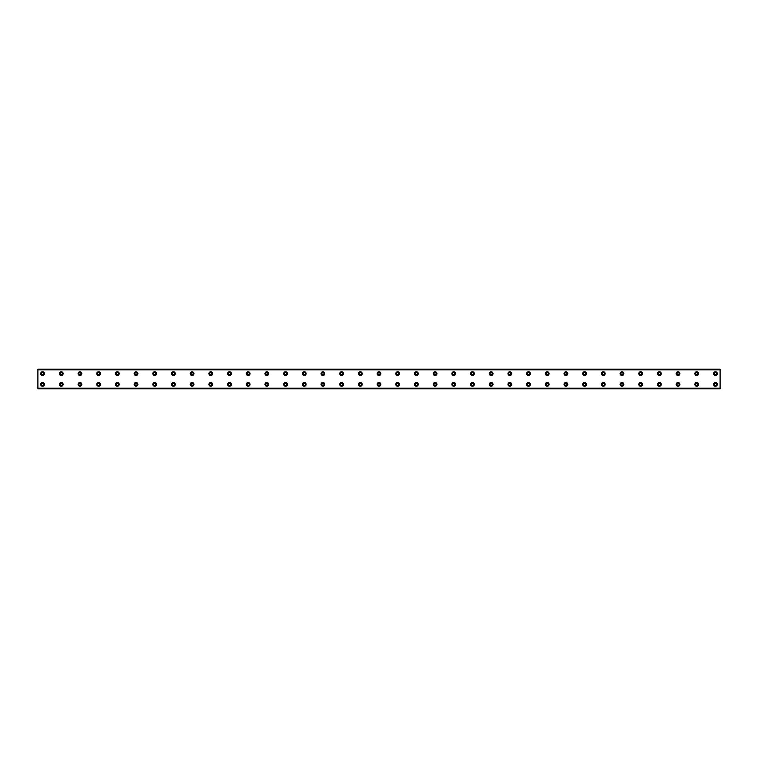 <?xml version="1.0" encoding="UTF-8"?>
<svg xmlns="http://www.w3.org/2000/svg" width="758" height="758" viewBox="0 0 758 758"><rect width="100%" height="100%" fill="white"/><g stroke="black" fill="none" stroke-linecap="round" stroke-linejoin="round"><path stroke-width="1.14" d="M42.571 374.679A1.052 1.052 0 0 1 41.519 373.628A1.052 1.052 0 0 1 42.571 372.576A1.052 1.052 0 0 1 43.623 373.628A1.052 1.052 0 0 1 42.571 374.679M61.265 374.679A1.052 1.052 0 0 1 60.214 373.628A1.052 1.052 0 0 1 61.265 372.576A1.052 1.052 0 0 1 62.317 373.628A1.052 1.052 0 0 1 61.265 374.679M715.429 385.424A1.052 1.052 0 0 1 714.377 384.372A1.052 1.052 0 0 1 715.429 383.321A1.052 1.052 0 0 1 716.481 384.372A1.052 1.052 0 0 1 715.429 385.424M696.735 385.424A1.052 1.052 0 0 1 695.683 384.372A1.052 1.052 0 0 1 696.735 383.321A1.052 1.052 0 0 1 697.786 384.372A1.052 1.052 0 0 1 696.735 385.424M678.05 385.424A1.052 1.052 0 0 1 676.998 384.372A1.052 1.052 0 0 1 678.05 383.321A1.052 1.052 0 0 1 679.102 384.372A1.052 1.052 0 0 1 678.05 385.424M659.356 385.424A1.052 1.052 0 0 1 658.304 384.372A1.052 1.052 0 0 1 659.356 383.321A1.052 1.052 0 0 1 660.408 384.372A1.052 1.052 0 0 1 659.356 385.424M640.662 385.424A1.052 1.052 0 0 1 639.61 384.372A1.052 1.052 0 0 1 640.662 383.321A1.052 1.052 0 0 1 641.713 384.372A1.052 1.052 0 0 1 640.662 385.424M621.977 385.424A1.052 1.052 0 0 1 620.925 384.372A1.052 1.052 0 0 1 621.977 383.321A1.052 1.052 0 0 1 623.029 384.372A1.052 1.052 0 0 1 621.977 385.424M603.283 385.424A1.052 1.052 0 0 1 602.231 384.372A1.052 1.052 0 0 1 603.283 383.321A1.052 1.052 0 0 1 604.334 384.372A1.052 1.052 0 0 1 603.283 385.424M584.598 385.424A1.052 1.052 0 0 1 583.546 384.372A1.052 1.052 0 0 1 584.598 383.321A1.052 1.052 0 0 1 585.65 384.372A1.052 1.052 0 0 1 584.598 385.424M79.95 374.679A1.052 1.052 0 0 1 78.898 373.628A1.052 1.052 0 0 1 79.95 372.576A1.052 1.052 0 0 1 81.002 373.628A1.052 1.052 0 0 1 79.95 374.679M98.644 374.679A1.052 1.052 0 0 1 97.593 373.628A1.052 1.052 0 0 1 98.644 372.576A1.052 1.052 0 0 1 99.696 373.628A1.052 1.052 0 0 1 98.644 374.679M117.338 374.679A1.052 1.052 0 0 1 116.287 373.628A1.052 1.052 0 0 1 117.338 372.576A1.052 1.052 0 0 1 118.39 373.628A1.052 1.052 0 0 1 117.338 374.679M136.023 374.679A1.052 1.052 0 0 1 134.971 373.628A1.052 1.052 0 0 1 136.023 372.576A1.052 1.052 0 0 1 137.075 373.628A1.052 1.052 0 0 1 136.023 374.679M154.717 374.679A1.052 1.052 0 0 1 153.666 373.628A1.052 1.052 0 0 1 154.717 372.576A1.052 1.052 0 0 1 155.769 373.628A1.052 1.052 0 0 1 154.717 374.679M173.402 374.679A1.052 1.052 0 0 1 172.35 373.628A1.052 1.052 0 0 1 173.402 372.576A1.052 1.052 0 0 1 174.454 373.628A1.052 1.052 0 0 1 173.402 374.679M192.096 374.679A1.052 1.052 0 0 1 191.044 373.628A1.052 1.052 0 0 1 192.096 372.576A1.052 1.052 0 0 1 193.148 373.628A1.052 1.052 0 0 1 192.096 374.679M210.79 374.679A1.052 1.052 0 0 1 209.739 373.628A1.052 1.052 0 0 1 210.79 372.576A1.052 1.052 0 0 1 211.842 373.628A1.052 1.052 0 0 1 210.79 374.679M229.475 374.679A1.052 1.052 0 0 1 228.423 373.628A1.052 1.052 0 0 1 229.475 372.576A1.052 1.052 0 0 1 230.527 373.628A1.052 1.052 0 0 1 229.475 374.679M248.169 374.679A1.052 1.052 0 0 1 247.117 373.628A1.052 1.052 0 0 1 248.169 372.576A1.052 1.052 0 0 1 249.221 373.628A1.052 1.052 0 0 1 248.169 374.679M266.854 374.679A1.052 1.052 0 0 1 265.802 373.628A1.052 1.052 0 0 1 266.854 372.576A1.052 1.052 0 0 1 267.906 373.628A1.052 1.052 0 0 1 266.854 374.679M285.548 374.679A1.052 1.052 0 0 1 284.496 373.628A1.052 1.052 0 0 1 285.548 372.576A1.052 1.052 0 0 1 286.6 373.628A1.052 1.052 0 0 1 285.548 374.679M304.242 374.679A1.052 1.052 0 0 1 303.191 373.628A1.052 1.052 0 0 1 304.242 372.576A1.052 1.052 0 0 1 305.294 373.628A1.052 1.052 0 0 1 304.242 374.679M322.927 374.679A1.052 1.052 0 0 1 321.875 373.628A1.052 1.052 0 0 1 322.927 372.576A1.052 1.052 0 0 1 323.979 373.628A1.052 1.052 0 0 1 322.927 374.679M341.621 374.679A1.052 1.052 0 0 1 340.569 373.628A1.052 1.052 0 0 1 341.621 372.576A1.052 1.052 0 0 1 342.673 373.628A1.052 1.052 0 0 1 341.621 374.679M360.306 374.679A1.052 1.052 0 0 1 359.254 373.628A1.052 1.052 0 0 1 360.306 372.576A1.052 1.052 0 0 1 361.358 373.628A1.052 1.052 0 0 1 360.306 374.679M379 374.679A1.052 1.052 0 0 1 377.948 373.628A1.052 1.052 0 0 1 379 372.576A1.052 1.052 0 0 1 380.052 373.628A1.052 1.052 0 0 1 379 374.679M397.694 374.679A1.052 1.052 0 0 1 396.642 373.628A1.052 1.052 0 0 1 397.694 372.576A1.052 1.052 0 0 1 398.746 373.628A1.052 1.052 0 0 1 397.694 374.679M416.379 374.679A1.052 1.052 0 0 1 415.327 373.628A1.052 1.052 0 0 1 416.379 372.576A1.052 1.052 0 0 1 417.431 373.628A1.052 1.052 0 0 1 416.379 374.679M435.073 374.679A1.052 1.052 0 0 1 434.021 373.628A1.052 1.052 0 0 1 435.073 372.576A1.052 1.052 0 0 1 436.125 373.628A1.052 1.052 0 0 1 435.073 374.679M453.758 374.679A1.052 1.052 0 0 1 452.706 373.628A1.052 1.052 0 0 1 453.758 372.576A1.052 1.052 0 0 1 454.809 373.628A1.052 1.052 0 0 1 453.758 374.679M472.452 374.679A1.052 1.052 0 0 1 471.4 373.628A1.052 1.052 0 0 1 472.452 372.576A1.052 1.052 0 0 1 473.504 373.628A1.052 1.052 0 0 1 472.452 374.679M491.146 374.679A1.052 1.052 0 0 1 490.094 373.628A1.052 1.052 0 0 1 491.146 372.576A1.052 1.052 0 0 1 492.198 373.628A1.052 1.052 0 0 1 491.146 374.679M509.831 374.679A1.052 1.052 0 0 1 508.779 373.628A1.052 1.052 0 0 1 509.831 372.576A1.052 1.052 0 0 1 510.883 373.628A1.052 1.052 0 0 1 509.831 374.679M528.525 374.679A1.052 1.052 0 0 1 527.473 373.628A1.052 1.052 0 0 1 528.525 372.576A1.052 1.052 0 0 1 529.577 373.628A1.052 1.052 0 0 1 528.525 374.679M547.21 374.679A1.052 1.052 0 0 1 546.158 373.628A1.052 1.052 0 0 1 547.21 372.576A1.052 1.052 0 0 1 548.261 373.628A1.052 1.052 0 0 1 547.21 374.679M565.904 374.679A1.052 1.052 0 0 1 564.852 373.628A1.052 1.052 0 0 1 565.904 372.576A1.052 1.052 0 0 1 566.956 373.628A1.052 1.052 0 0 1 565.904 374.679M584.598 374.679A1.052 1.052 0 0 1 583.546 373.628A1.052 1.052 0 0 1 584.598 372.576A1.052 1.052 0 0 1 585.65 373.628A1.052 1.052 0 0 1 584.598 374.679M603.283 374.679A1.052 1.052 0 0 1 602.231 373.628A1.052 1.052 0 0 1 603.283 372.576A1.052 1.052 0 0 1 604.334 373.628A1.052 1.052 0 0 1 603.283 374.679M621.977 374.679A1.052 1.052 0 0 1 620.925 373.628A1.052 1.052 0 0 1 621.977 372.576A1.052 1.052 0 0 1 623.029 373.628A1.052 1.052 0 0 1 621.977 374.679M640.662 374.679A1.052 1.052 0 0 1 639.61 373.628A1.052 1.052 0 0 1 640.662 372.576A1.052 1.052 0 0 1 641.713 373.628A1.052 1.052 0 0 1 640.662 374.679M659.356 374.679A1.052 1.052 0 0 1 658.304 373.628A1.052 1.052 0 0 1 659.356 372.576A1.052 1.052 0 0 1 660.408 373.628A1.052 1.052 0 0 1 659.356 374.679M565.904 385.424A1.052 1.052 0 0 1 564.852 384.372A1.052 1.052 0 0 1 565.904 383.321A1.052 1.052 0 0 1 566.956 384.372A1.052 1.052 0 0 1 565.904 385.424M547.21 385.424A1.052 1.052 0 0 1 546.158 384.372A1.052 1.052 0 0 1 547.21 383.321A1.052 1.052 0 0 1 548.261 384.372A1.052 1.052 0 0 1 547.21 385.424M528.525 385.424A1.052 1.052 0 0 1 527.473 384.372A1.052 1.052 0 0 1 528.525 383.321A1.052 1.052 0 0 1 529.577 384.372A1.052 1.052 0 0 1 528.525 385.424M509.831 385.424A1.052 1.052 0 0 1 508.779 384.372A1.052 1.052 0 0 1 509.831 383.321A1.052 1.052 0 0 1 510.883 384.372A1.052 1.052 0 0 1 509.831 385.424M491.146 385.424A1.052 1.052 0 0 1 490.094 384.372A1.052 1.052 0 0 1 491.146 383.321A1.052 1.052 0 0 1 492.198 384.372A1.052 1.052 0 0 1 491.146 385.424M472.452 385.424A1.052 1.052 0 0 1 471.4 384.372A1.052 1.052 0 0 1 472.452 383.321A1.052 1.052 0 0 1 473.504 384.372A1.052 1.052 0 0 1 472.452 385.424M453.758 385.424A1.052 1.052 0 0 1 452.706 384.372A1.052 1.052 0 0 1 453.758 383.321A1.052 1.052 0 0 1 454.809 384.372A1.052 1.052 0 0 1 453.758 385.424M435.073 385.424A1.052 1.052 0 0 1 434.021 384.372A1.052 1.052 0 0 1 435.073 383.321A1.052 1.052 0 0 1 436.125 384.372A1.052 1.052 0 0 1 435.073 385.424M416.379 385.424A1.052 1.052 0 0 1 415.327 384.372A1.052 1.052 0 0 1 416.379 383.321A1.052 1.052 0 0 1 417.431 384.372A1.052 1.052 0 0 1 416.379 385.424M397.694 385.424A1.052 1.052 0 0 1 396.642 384.372A1.052 1.052 0 0 1 397.694 383.321A1.052 1.052 0 0 1 398.746 384.372A1.052 1.052 0 0 1 397.694 385.424M379 385.424A1.052 1.052 0 0 1 377.948 384.372A1.052 1.052 0 0 1 379 383.321A1.052 1.052 0 0 1 380.052 384.372A1.052 1.052 0 0 1 379 385.424M360.306 385.424A1.052 1.052 0 0 1 359.254 384.372A1.052 1.052 0 0 1 360.306 383.321A1.052 1.052 0 0 1 361.358 384.372A1.052 1.052 0 0 1 360.306 385.424M341.621 385.424A1.052 1.052 0 0 1 340.569 384.372A1.052 1.052 0 0 1 341.621 383.321A1.052 1.052 0 0 1 342.673 384.372A1.052 1.052 0 0 1 341.621 385.424M322.927 385.424A1.052 1.052 0 0 1 321.875 384.372A1.052 1.052 0 0 1 322.927 383.321A1.052 1.052 0 0 1 323.979 384.372A1.052 1.052 0 0 1 322.927 385.424M304.242 385.424A1.052 1.052 0 0 1 303.191 384.372A1.052 1.052 0 0 1 304.242 383.321A1.052 1.052 0 0 1 305.294 384.372A1.052 1.052 0 0 1 304.242 385.424M285.548 385.424A1.052 1.052 0 0 1 284.496 384.372A1.052 1.052 0 0 1 285.548 383.321A1.052 1.052 0 0 1 286.6 384.372A1.052 1.052 0 0 1 285.548 385.424M117.338 385.424A1.052 1.052 0 0 1 116.287 384.372A1.052 1.052 0 0 1 117.338 383.321A1.052 1.052 0 0 1 118.39 384.372A1.052 1.052 0 0 1 117.338 385.424M98.644 385.424A1.052 1.052 0 0 1 97.593 384.372A1.052 1.052 0 0 1 98.644 383.321A1.052 1.052 0 0 1 99.696 384.372A1.052 1.052 0 0 1 98.644 385.424M79.95 385.424A1.052 1.052 0 0 1 78.898 384.372A1.052 1.052 0 0 1 79.95 383.321A1.052 1.052 0 0 1 81.002 384.372A1.052 1.052 0 0 1 79.95 385.424M61.265 385.424A1.052 1.052 0 0 1 60.214 384.372A1.052 1.052 0 0 1 61.265 383.321A1.052 1.052 0 0 1 62.317 384.372A1.052 1.052 0 0 1 61.265 385.424M678.05 374.679A1.052 1.052 0 0 1 676.998 373.628A1.052 1.052 0 0 1 678.05 372.576A1.052 1.052 0 0 1 679.102 373.628A1.052 1.052 0 0 1 678.05 374.679M696.735 374.679A1.052 1.052 0 0 1 695.683 373.628A1.052 1.052 0 0 1 696.735 372.576A1.052 1.052 0 0 1 697.786 373.628A1.052 1.052 0 0 1 696.735 374.679M715.429 374.679A1.052 1.052 0 0 1 714.377 373.628A1.052 1.052 0 0 1 715.429 372.576A1.052 1.052 0 0 1 716.481 373.628A1.052 1.052 0 0 1 715.429 374.679M42.571 385.424A1.052 1.052 0 0 1 41.519 384.372A1.052 1.052 0 0 1 42.571 383.321A1.052 1.052 0 0 1 43.623 384.372A1.052 1.052 0 0 1 42.571 385.424M136.023 385.424A1.052 1.052 0 0 1 134.971 384.372A1.052 1.052 0 0 1 136.023 383.321A1.052 1.052 0 0 1 137.075 384.372A1.052 1.052 0 0 1 136.023 385.424M154.717 385.424A1.052 1.052 0 0 1 153.666 384.372A1.052 1.052 0 0 1 154.717 383.321A1.052 1.052 0 0 1 155.769 384.372A1.052 1.052 0 0 1 154.717 385.424M173.402 385.424A1.052 1.052 0 0 1 172.35 384.372A1.052 1.052 0 0 1 173.402 383.321A1.052 1.052 0 0 1 174.454 384.372A1.052 1.052 0 0 1 173.402 385.424M192.096 385.424A1.052 1.052 0 0 1 191.044 384.372A1.052 1.052 0 0 1 192.096 383.321A1.052 1.052 0 0 1 193.148 384.372A1.052 1.052 0 0 1 192.096 385.424M210.79 385.424A1.052 1.052 0 0 1 209.739 384.372A1.052 1.052 0 0 1 210.79 383.321A1.052 1.052 0 0 1 211.842 384.372A1.052 1.052 0 0 1 210.79 385.424M229.475 385.424A1.052 1.052 0 0 1 228.423 384.372A1.052 1.052 0 0 1 229.475 383.321A1.052 1.052 0 0 1 230.527 384.372A1.052 1.052 0 0 1 229.475 385.424M248.169 385.424A1.052 1.052 0 0 1 247.117 384.372A1.052 1.052 0 0 1 248.169 383.321A1.052 1.052 0 0 1 249.221 384.372A1.052 1.052 0 0 1 248.169 385.424M266.854 385.424A1.052 1.052 0 0 1 265.802 384.372A1.052 1.052 0 0 1 266.854 383.321A1.052 1.052 0 0 1 267.906 384.372A1.052 1.052 0 0 1 266.854 385.424M42.571 371.761A1.867 1.867 0 0 0 40.705 373.628A1.867 1.867 0 0 0 42.571 375.494A1.867 1.867 0 0 0 44.438 373.628A1.867 1.867 0 0 0 42.571 371.761M61.265 371.761A1.867 1.867 0 0 0 59.389 373.628A1.867 1.867 0 0 0 61.265 375.494A1.867 1.867 0 0 0 63.132 373.628A1.867 1.867 0 0 0 61.265 371.761M715.429 382.506A1.867 1.867 0 0 0 713.562 384.372A1.867 1.867 0 0 0 715.429 386.239A1.867 1.867 0 0 0 717.295 384.372A1.867 1.867 0 0 0 715.429 382.506M696.735 382.506A1.867 1.867 0 0 0 694.868 384.372A1.867 1.867 0 0 0 696.735 386.239A1.867 1.867 0 0 0 698.611 384.372A1.867 1.867 0 0 0 696.735 382.506M678.05 382.506A1.867 1.867 0 0 0 676.174 384.372A1.867 1.867 0 0 0 678.05 386.239A1.867 1.867 0 0 0 679.917 384.372A1.867 1.867 0 0 0 678.05 382.506M659.356 382.506A1.867 1.867 0 0 0 657.489 384.372A1.867 1.867 0 0 0 659.356 386.239A1.867 1.867 0 0 0 661.222 384.372A1.867 1.867 0 0 0 659.356 382.506M640.662 382.506A1.867 1.867 0 0 0 638.795 384.372A1.867 1.867 0 0 0 640.662 386.239A1.867 1.867 0 0 0 642.538 384.372A1.867 1.867 0 0 0 640.662 382.506M621.977 382.506A1.867 1.867 0 0 0 620.11 384.372A1.867 1.867 0 0 0 621.977 386.239A1.867 1.867 0 0 0 623.843 384.372A1.867 1.867 0 0 0 621.977 382.506M603.283 382.506A1.867 1.867 0 0 0 601.416 384.372A1.867 1.867 0 0 0 603.283 386.239A1.867 1.867 0 0 0 605.149 384.372A1.867 1.867 0 0 0 603.283 382.506M584.598 382.506A1.867 1.867 0 0 0 582.722 384.372A1.867 1.867 0 0 0 584.598 386.239A1.867 1.867 0 0 0 586.465 384.372A1.867 1.867 0 0 0 584.598 382.506M79.95 371.761A1.867 1.867 0 0 0 78.083 373.628A1.867 1.867 0 0 0 79.95 375.494A1.867 1.867 0 0 0 81.826 373.628A1.867 1.867 0 0 0 79.95 371.761M98.644 371.761A1.867 1.867 0 0 0 96.778 373.628A1.867 1.867 0 0 0 98.644 375.494A1.867 1.867 0 0 0 100.511 373.628A1.867 1.867 0 0 0 98.644 371.761M117.338 371.761A1.867 1.867 0 0 0 115.462 373.628A1.867 1.867 0 0 0 117.338 375.494A1.867 1.867 0 0 0 119.205 373.628A1.867 1.867 0 0 0 117.338 371.761M136.023 371.761A1.867 1.867 0 0 0 134.157 373.628A1.867 1.867 0 0 0 136.023 375.494A1.867 1.867 0 0 0 137.89 373.628A1.867 1.867 0 0 0 136.023 371.761M154.717 371.761A1.867 1.867 0 0 0 152.851 373.628A1.867 1.867 0 0 0 154.717 375.494A1.867 1.867 0 0 0 156.584 373.628A1.867 1.867 0 0 0 154.717 371.761M173.402 371.761A1.867 1.867 0 0 0 171.535 373.628A1.867 1.867 0 0 0 173.402 375.494A1.867 1.867 0 0 0 175.278 373.628A1.867 1.867 0 0 0 173.402 371.761M192.096 371.761A1.867 1.867 0 0 0 190.23 373.628A1.867 1.867 0 0 0 192.096 375.494A1.867 1.867 0 0 0 193.963 373.628A1.867 1.867 0 0 0 192.096 371.761M210.79 371.761A1.867 1.867 0 0 0 208.914 373.628A1.867 1.867 0 0 0 210.79 375.494A1.867 1.867 0 0 0 212.657 373.628A1.867 1.867 0 0 0 210.79 371.761M229.475 371.761A1.867 1.867 0 0 0 227.608 373.628A1.867 1.867 0 0 0 229.475 375.494A1.867 1.867 0 0 0 231.342 373.628A1.867 1.867 0 0 0 229.475 371.761M248.169 371.761A1.867 1.867 0 0 0 246.303 373.628A1.867 1.867 0 0 0 248.169 375.494A1.867 1.867 0 0 0 250.036 373.628A1.867 1.867 0 0 0 248.169 371.761M266.854 371.761A1.867 1.867 0 0 0 264.987 373.628A1.867 1.867 0 0 0 266.854 375.494A1.867 1.867 0 0 0 268.73 373.628A1.867 1.867 0 0 0 266.854 371.761M285.548 371.761A1.867 1.867 0 0 0 283.681 373.628A1.867 1.867 0 0 0 285.548 375.494A1.867 1.867 0 0 0 287.415 373.628A1.867 1.867 0 0 0 285.548 371.761M304.242 371.761A1.867 1.867 0 0 0 302.366 373.628A1.867 1.867 0 0 0 304.242 375.494A1.867 1.867 0 0 0 306.109 373.628A1.867 1.867 0 0 0 304.242 371.761M322.927 371.761A1.867 1.867 0 0 0 321.06 373.628A1.867 1.867 0 0 0 322.927 375.494A1.867 1.867 0 0 0 324.794 373.628A1.867 1.867 0 0 0 322.927 371.761M341.621 371.761A1.867 1.867 0 0 0 339.755 373.628A1.867 1.867 0 0 0 341.621 375.494A1.867 1.867 0 0 0 343.488 373.628A1.867 1.867 0 0 0 341.621 371.761M360.306 371.761A1.867 1.867 0 0 0 358.439 373.628A1.867 1.867 0 0 0 360.306 375.494A1.867 1.867 0 0 0 362.182 373.628A1.867 1.867 0 0 0 360.306 371.761M379 371.761A1.867 1.867 0 0 0 377.133 373.628A1.867 1.867 0 0 0 379 375.494A1.867 1.867 0 0 0 380.867 373.628A1.867 1.867 0 0 0 379 371.761M397.694 371.761A1.867 1.867 0 0 0 395.818 373.628A1.867 1.867 0 0 0 397.694 375.494A1.867 1.867 0 0 0 399.561 373.628A1.867 1.867 0 0 0 397.694 371.761M416.379 371.761A1.867 1.867 0 0 0 414.512 373.628A1.867 1.867 0 0 0 416.379 375.494A1.867 1.867 0 0 0 418.245 373.628A1.867 1.867 0 0 0 416.379 371.761M435.073 371.761A1.867 1.867 0 0 0 433.206 373.628A1.867 1.867 0 0 0 435.073 375.494A1.867 1.867 0 0 0 436.94 373.628A1.867 1.867 0 0 0 435.073 371.761M453.758 371.761A1.867 1.867 0 0 0 451.891 373.628A1.867 1.867 0 0 0 453.758 375.494A1.867 1.867 0 0 0 455.634 373.628A1.867 1.867 0 0 0 453.758 371.761M472.452 371.761A1.867 1.867 0 0 0 470.585 373.628A1.867 1.867 0 0 0 472.452 375.494A1.867 1.867 0 0 0 474.319 373.628A1.867 1.867 0 0 0 472.452 371.761M491.146 371.761A1.867 1.867 0 0 0 489.27 373.628A1.867 1.867 0 0 0 491.146 375.494A1.867 1.867 0 0 0 493.013 373.628A1.867 1.867 0 0 0 491.146 371.761M509.831 371.761A1.867 1.867 0 0 0 507.964 373.628A1.867 1.867 0 0 0 509.831 375.494A1.867 1.867 0 0 0 511.697 373.628A1.867 1.867 0 0 0 509.831 371.761M528.525 371.761A1.867 1.867 0 0 0 526.658 373.628A1.867 1.867 0 0 0 528.525 375.494A1.867 1.867 0 0 0 530.392 373.628A1.867 1.867 0 0 0 528.525 371.761M547.21 371.761A1.867 1.867 0 0 0 545.343 373.628A1.867 1.867 0 0 0 547.21 375.494A1.867 1.867 0 0 0 549.086 373.628A1.867 1.867 0 0 0 547.21 371.761M565.904 371.761A1.867 1.867 0 0 0 564.037 373.628A1.867 1.867 0 0 0 565.904 375.494A1.867 1.867 0 0 0 567.77 373.628A1.867 1.867 0 0 0 565.904 371.761M584.598 371.761A1.867 1.867 0 0 0 582.722 373.628A1.867 1.867 0 0 0 584.598 375.494A1.867 1.867 0 0 0 586.465 373.628A1.867 1.867 0 0 0 584.598 371.761M603.283 371.761A1.867 1.867 0 0 0 601.416 373.628A1.867 1.867 0 0 0 603.283 375.494A1.867 1.867 0 0 0 605.149 373.628A1.867 1.867 0 0 0 603.283 371.761M621.977 371.761A1.867 1.867 0 0 0 620.11 373.628A1.867 1.867 0 0 0 621.977 375.494A1.867 1.867 0 0 0 623.843 373.628A1.867 1.867 0 0 0 621.977 371.761M640.662 371.761A1.867 1.867 0 0 0 638.795 373.628A1.867 1.867 0 0 0 640.662 375.494A1.867 1.867 0 0 0 642.538 373.628A1.867 1.867 0 0 0 640.662 371.761M659.356 371.761A1.867 1.867 0 0 0 657.489 373.628A1.867 1.867 0 0 0 659.356 375.494A1.867 1.867 0 0 0 661.222 373.628A1.867 1.867 0 0 0 659.356 371.761M565.904 382.506A1.867 1.867 0 0 0 564.037 384.372A1.867 1.867 0 0 0 565.904 386.239A1.867 1.867 0 0 0 567.77 384.372A1.867 1.867 0 0 0 565.904 382.506M547.21 382.506A1.867 1.867 0 0 0 545.343 384.372A1.867 1.867 0 0 0 547.21 386.239A1.867 1.867 0 0 0 549.086 384.372A1.867 1.867 0 0 0 547.21 382.506M528.525 382.506A1.867 1.867 0 0 0 526.658 384.372A1.867 1.867 0 0 0 528.525 386.239A1.867 1.867 0 0 0 530.392 384.372A1.867 1.867 0 0 0 528.525 382.506M509.831 382.506A1.867 1.867 0 0 0 507.964 384.372A1.867 1.867 0 0 0 509.831 386.239A1.867 1.867 0 0 0 511.697 384.372A1.867 1.867 0 0 0 509.831 382.506M491.146 382.506A1.867 1.867 0 0 0 489.27 384.372A1.867 1.867 0 0 0 491.146 386.239A1.867 1.867 0 0 0 493.013 384.372A1.867 1.867 0 0 0 491.146 382.506M472.452 382.506A1.867 1.867 0 0 0 470.585 384.372A1.867 1.867 0 0 0 472.452 386.239A1.867 1.867 0 0 0 474.319 384.372A1.867 1.867 0 0 0 472.452 382.506M453.758 382.506A1.867 1.867 0 0 0 451.891 384.372A1.867 1.867 0 0 0 453.758 386.239A1.867 1.867 0 0 0 455.634 384.372A1.867 1.867 0 0 0 453.758 382.506M435.073 382.506A1.867 1.867 0 0 0 433.206 384.372A1.867 1.867 0 0 0 435.073 386.239A1.867 1.867 0 0 0 436.94 384.372A1.867 1.867 0 0 0 435.073 382.506M416.379 382.506A1.867 1.867 0 0 0 414.512 384.372A1.867 1.867 0 0 0 416.379 386.239A1.867 1.867 0 0 0 418.245 384.372A1.867 1.867 0 0 0 416.379 382.506M397.694 382.506A1.867 1.867 0 0 0 395.818 384.372A1.867 1.867 0 0 0 397.694 386.239A1.867 1.867 0 0 0 399.561 384.372A1.867 1.867 0 0 0 397.694 382.506M379 382.506A1.867 1.867 0 0 0 377.133 384.372A1.867 1.867 0 0 0 379 386.239A1.867 1.867 0 0 0 380.867 384.372A1.867 1.867 0 0 0 379 382.506M360.306 382.506A1.867 1.867 0 0 0 358.439 384.372A1.867 1.867 0 0 0 360.306 386.239A1.867 1.867 0 0 0 362.182 384.372A1.867 1.867 0 0 0 360.306 382.506M341.621 382.506A1.867 1.867 0 0 0 339.755 384.372A1.867 1.867 0 0 0 341.621 386.239A1.867 1.867 0 0 0 343.488 384.372A1.867 1.867 0 0 0 341.621 382.506M322.927 382.506A1.867 1.867 0 0 0 321.06 384.372A1.867 1.867 0 0 0 322.927 386.239A1.867 1.867 0 0 0 324.794 384.372A1.867 1.867 0 0 0 322.927 382.506M304.242 382.506A1.867 1.867 0 0 0 302.366 384.372A1.867 1.867 0 0 0 304.242 386.239A1.867 1.867 0 0 0 306.109 384.372A1.867 1.867 0 0 0 304.242 382.506M285.548 382.506A1.867 1.867 0 0 0 283.681 384.372A1.867 1.867 0 0 0 285.548 386.239A1.867 1.867 0 0 0 287.415 384.372A1.867 1.867 0 0 0 285.548 382.506M117.338 382.506A1.867 1.867 0 0 0 115.462 384.372A1.867 1.867 0 0 0 117.338 386.239A1.867 1.867 0 0 0 119.205 384.372A1.867 1.867 0 0 0 117.338 382.506M98.644 382.506A1.867 1.867 0 0 0 96.778 384.372A1.867 1.867 0 0 0 98.644 386.239A1.867 1.867 0 0 0 100.511 384.372A1.867 1.867 0 0 0 98.644 382.506M79.95 382.506A1.867 1.867 0 0 0 78.083 384.372A1.867 1.867 0 0 0 79.95 386.239A1.867 1.867 0 0 0 81.826 384.372A1.867 1.867 0 0 0 79.95 382.506M61.265 382.506A1.867 1.867 0 0 0 59.389 384.372A1.867 1.867 0 0 0 61.265 386.239A1.867 1.867 0 0 0 63.132 384.372A1.867 1.867 0 0 0 61.265 382.506M678.05 371.761A1.867 1.867 0 0 0 676.174 373.628A1.867 1.867 0 0 0 678.05 375.494A1.867 1.867 0 0 0 679.917 373.628A1.867 1.867 0 0 0 678.05 371.761M696.735 371.761A1.867 1.867 0 0 0 694.868 373.628A1.867 1.867 0 0 0 696.735 375.494A1.867 1.867 0 0 0 698.611 373.628A1.867 1.867 0 0 0 696.735 371.761M715.429 371.761A1.867 1.867 0 0 0 713.562 373.628A1.867 1.867 0 0 0 715.429 375.494A1.867 1.867 0 0 0 717.295 373.628A1.867 1.867 0 0 0 715.429 371.761M42.571 382.506A1.867 1.867 0 0 0 40.705 384.372A1.867 1.867 0 0 0 42.571 386.239A1.867 1.867 0 0 0 44.438 384.372A1.867 1.867 0 0 0 42.571 382.506M136.023 382.506A1.867 1.867 0 0 0 134.157 384.372A1.867 1.867 0 0 0 136.023 386.239A1.867 1.867 0 0 0 137.89 384.372A1.867 1.867 0 0 0 136.023 382.506M154.717 382.506A1.867 1.867 0 0 0 152.851 384.372A1.867 1.867 0 0 0 154.717 386.239A1.867 1.867 0 0 0 156.584 384.372A1.867 1.867 0 0 0 154.717 382.506M173.402 382.506A1.867 1.867 0 0 0 171.535 384.372A1.867 1.867 0 0 0 173.402 386.239A1.867 1.867 0 0 0 175.278 384.372A1.867 1.867 0 0 0 173.402 382.506M192.096 382.506A1.867 1.867 0 0 0 190.23 384.372A1.867 1.867 0 0 0 192.096 386.239A1.867 1.867 0 0 0 193.963 384.372A1.867 1.867 0 0 0 192.096 382.506M210.79 382.506A1.867 1.867 0 0 0 208.914 384.372A1.867 1.867 0 0 0 210.79 386.239A1.867 1.867 0 0 0 212.657 384.372A1.867 1.867 0 0 0 210.79 382.506M229.475 382.506A1.867 1.867 0 0 0 227.608 384.372A1.867 1.867 0 0 0 229.475 386.239A1.867 1.867 0 0 0 231.342 384.372A1.867 1.867 0 0 0 229.475 382.506M248.169 382.506A1.867 1.867 0 0 0 246.303 384.372A1.867 1.867 0 0 0 248.169 386.239A1.867 1.867 0 0 0 250.036 384.372A1.867 1.867 0 0 0 248.169 382.506M266.854 382.506A1.867 1.867 0 0 0 264.987 384.372A1.867 1.867 0 0 0 266.854 386.239A1.867 1.867 0 0 0 268.73 384.372A1.867 1.867 0 0 0 266.854 382.506M37.9 388.342L37.9 369.184L720.1 369.184L720.1 388.816L37.9 388.816L720.1 388.342M720.1 388.21L37.9 388.21M37.9 369.79L720.1 369.79M37.9 369.658L720.1 369.658"/></g></svg>
